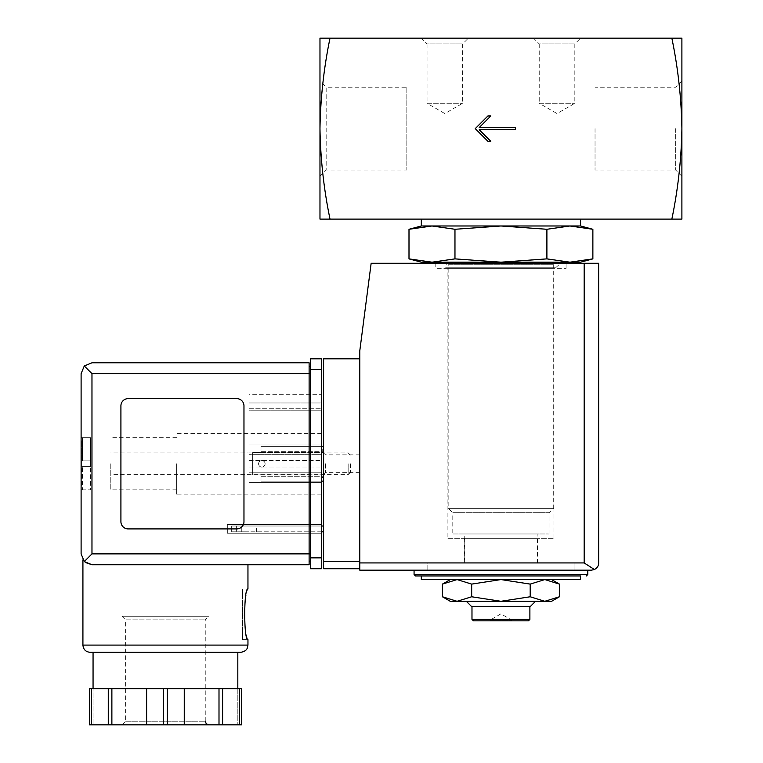 <?xml version="1.0" encoding="UTF-8"?>
<svg xmlns="http://www.w3.org/2000/svg" width="763" height="763" viewBox="0 0 763 763"><rect width="100%" height="100%" fill="white"/><g stroke="black" fill="none" stroke-linecap="round" stroke-linejoin="round"><path stroke-width="0.57" stroke-dasharray="3.81 2.86" d="M457.056 579.575L500.929 579.575L450.265 579.575L457.056 579.575L471.677 584.105L500.929 579.575L544.811 579.575L500.929 579.575L530.19 584.105L544.811 579.575L559.441 584.105M544.811 579.575L551.601 579.575L544.811 579.575M464.743 533.976L537.123 533.976L464.743 533.976L464.743 562.932L537.123 562.932L464.743 562.932M580.557 262.176L569.885 262.176L546.899 258.876L500.929 262.176L454.967 258.876L431.982 262.176L408.997 258.876M569.885 262.176L421.31 262.176M452.793 533.976L549.064 533.976L452.793 533.976L452.793 512.736L549.064 512.736L452.793 512.736L448.701 508.644L553.165 508.644L448.701 508.644M448.167 508.644L553.7 508.644L448.167 508.644L448.167 264.713L553.7 264.713L448.167 264.713L443.551 263.264M445.63 262.176L556.237 262.176L445.63 262.176M454.967 229.281L500.929 225.982L431.982 225.982L454.967 229.281L454.967 258.876M546.899 229.281L569.885 225.982L500.929 225.982L546.899 229.281L546.899 258.876M580.557 225.982L569.885 225.982L592.87 229.281M595.035 128.632L595.035 170.054L595.035 128.632M406.832 87.211L406.832 170.054L406.832 87.211L326.173 87.211L326.173 170.054L326.173 87.211L319.974 81.012L319.974 176.243L319.974 81.012M675.694 128.632L675.694 170.054L675.694 128.632M681.893 128.632L681.893 219.105L671.85 219.105C678.011 189.482 681.359 159.324 681.893 128.632C681.359 97.95 678.011 67.783 671.85 38.15L681.893 38.15L681.893 128.632M330.017 219.105C323.855 189.472 320.508 159.314 319.974 128.632L319.974 38.15L330.017 38.15C323.855 67.773 320.508 97.941 319.974 128.632L319.974 219.105L671.85 219.105M421.31 38.15L468.358 38.15L421.31 38.15L427.042 43.882L462.636 43.882L427.042 43.882L427.042 103.291L462.636 103.291L427.042 103.291L444.839 113.573L462.636 103.291L462.636 43.882L468.358 38.15M533.509 38.15L580.557 38.15L533.509 38.15L539.231 43.882L574.825 43.882L539.231 43.882L539.231 103.291L574.825 103.291L539.231 103.291L557.028 113.573L574.825 103.291L574.825 43.882L580.557 38.15M671.85 38.15L330.017 38.15M421.31 219.105L580.557 219.105L421.31 219.105M431.982 225.982L421.31 225.982M580.557 579.575L421.31 579.575M415.52 575.96L421.31 575.96M414.071 570.171L587.796 570.171L414.071 570.171M427.824 570.171L574.043 570.171L427.824 570.171L427.824 562.932L574.043 562.932L427.824 562.932L574.043 562.932L427.824 562.932L427.824 570.171L574.043 570.171L427.824 570.171M530.19 584.105L530.19 596.771L500.929 601.292L471.677 596.771L457.056 601.292L442.426 596.771M471.677 584.105L471.677 596.771M551.601 601.292L544.811 601.292L530.19 596.771M511.792 620.834L511.792 620.109L500.929 613.843L490.075 620.109L511.792 620.109L490.075 620.109L490.075 620.834L511.792 620.834L490.075 620.834M528.435 620.834L473.422 620.834M529.884 619.384L471.982 619.384M471.982 606.356L529.884 606.356L471.982 606.356M530.466 606.356L471.4 606.356M466.336 601.292L535.531 601.292L466.336 601.292M544.811 601.292L450.265 601.292M515.406 129.72L515.406 127.545L479.221 127.545L490.8 115.966L487.9 115.966L475.235 128.632L487.9 141.298L490.8 141.298L479.221 129.72L515.406 129.72M252.658 452.602L252.658 474.929L252.658 452.602L252.658 474.929L252.658 452.602L261.003 452.602L261.003 446.393L323.598 446.393L323.598 481.138L323.598 446.393L323.598 481.138L323.598 446.393L261.003 446.393L261.003 451.315L323.598 451.315L261.003 451.315L261.003 452.602L323.598 452.602L261.003 452.602L261.003 450.008L261.003 452.602L252.658 452.602M323.598 463.761L323.598 474.624L323.598 463.761M359.783 568.721L359.783 561.482L359.783 568.721L323.598 568.721L323.598 358.81L359.783 358.81L359.783 561.482L359.783 358.81M323.598 531.801L323.598 526.012L323.598 531.801L236.368 531.801L236.368 526.012L323.598 526.012M591.411 570.171L359.783 570.171L359.783 350.846L371.152 263.264L598.65 263.264L598.65 562.932M435.787 263.264L566.079 263.264L435.787 263.264L435.787 268.328L566.079 268.328L435.787 268.328M594.406 569.513L584.172 562.932L359.783 562.932M321.423 531.801L231.666 531.801L231.666 526.012L236.368 526.012L231.666 526.012L231.666 531.801L236.368 531.801L236.368 526.012L321.423 526.012M248.967 531.801L241.289 531.801L248.967 531.801M248.967 526.012L241.289 526.012L248.967 526.012M265.104 463.837A3.262 3.262 0 0 1 260.221 466.66A3.262 3.262 0 0 1 260.221 461.014A3.262 3.262 0 0 1 265.104 463.837A3.262 3.262 0 0 0 261.852 460.575A3.262 3.262 0 0 0 258.59 463.837A3.262 3.262 0 0 0 261.852 467.09A3.262 3.262 0 0 0 265.104 463.837A3.262 3.262 0 0 1 260.221 466.66A3.262 3.262 0 0 1 260.221 461.014A3.262 3.262 0 0 1 265.104 463.837A3.262 3.262 0 0 0 261.852 460.575A3.262 3.262 0 0 0 258.59 463.837A3.262 3.262 0 0 0 261.852 467.09A3.262 3.262 0 0 0 265.104 463.837M261.003 474.929L261.003 477.514L261.003 474.929L323.598 474.929L261.003 474.929L261.003 476.284L261.003 474.929L252.658 474.929L261.003 474.929M321.423 446.393L261.003 446.393L261.003 450.008L261.003 446.393L323.598 446.393M261.003 476.284L323.598 476.284L261.003 476.284L261.003 481.138L261.003 476.284M321.423 481.138L261.003 481.138L323.598 481.138L261.003 481.138L261.003 477.514L261.003 481.138L323.598 481.138M359.783 463.761L359.783 472.659L359.783 463.761M325.553 463.761L325.553 472.659L325.553 463.761M464.381 562.932L537.486 562.932L464.381 562.932L464.381 538.316L537.486 538.316L464.381 538.316M447.91 538.316L553.957 538.316L447.91 538.316L447.91 268.328L553.957 268.328L447.91 268.328M81.107 463.761L81.107 489.817L81.107 463.761M81.832 437.704L90.52 437.704L90.52 466.66L81.832 466.66L81.832 463.761L81.832 486.746L81.832 466.66L81.832 486.746L81.832 466.66L82.442 466.66L81.832 466.66L81.832 460.871L81.832 466.66L82.442 466.66L82.442 489.665L82.442 466.66L81.832 466.66L90.52 466.66L81.832 466.66L90.52 466.66L90.52 460.871L81.832 460.871L81.832 440.785L81.832 460.871L81.832 440.785L81.832 460.871L82.442 460.871L81.832 460.871L81.832 463.761L81.832 460.871L82.442 460.871L82.442 437.867L82.442 460.871L81.832 460.871L90.52 460.871L90.52 437.704L81.107 437.704M82.442 489.665L81.832 489.817L82.442 489.665L81.832 486.746L82.442 489.665M82.442 437.867L81.832 437.867L82.442 437.867L81.832 440.785L82.442 437.867M110.788 463.761L110.788 489.817L110.788 463.761M176.654 463.761L176.654 494.166L176.654 463.761M85.218 562.388L82.919 559.88L85.322 562.474M91.97 564.734L247.956 564.734L91.97 564.734L84.292 561.558L81.107 553.881M242.52 639.652L247.956 639.652C246.649 638.135 245.324 629.694 243.969 614.32C245.324 598.945 246.649 590.495 247.956 588.988L242.52 588.988L242.52 639.652L242.52 588.988M309.12 564.734L309.12 366.412L310.56 366.412L310.56 373.651L310.56 366.412M128.155 528.912L236.73 528.912A7.239 7.239 0 0 0 243.969 521.673L243.969 405.859A7.239 7.239 0 0 0 236.73 398.62L128.155 398.62A7.239 7.239 0 0 0 120.916 405.859L120.916 521.673A7.239 7.239 0 0 0 128.155 528.912L236.73 528.912A7.239 7.239 0 0 0 243.969 521.673L243.969 405.859A7.239 7.239 0 0 0 236.73 398.62L128.155 398.62A7.239 7.239 0 0 0 120.916 405.859L120.916 521.673A7.239 7.239 0 0 0 128.155 528.912L236.73 528.912A7.239 7.239 0 0 0 243.969 521.673L243.969 405.859A7.239 7.239 0 0 0 236.73 398.62L128.155 398.62A7.239 7.239 0 0 0 120.916 405.859L120.916 521.673A7.239 7.239 0 0 0 128.155 528.912M89.452 688.655L89.452 724.85L93.057 724.85L93.057 688.655L93.057 724.85L89.452 724.85L89.452 688.655L241.423 688.655L201.632 688.655L241.423 688.655L241.423 724.85L237.818 724.85L241.423 724.85L241.423 688.655M84.292 561.558L91.97 553.881L91.97 373.651L84.292 365.973L91.97 362.787L309.12 362.787L309.12 373.651L310.56 373.651L310.56 553.881L310.56 373.651M310.56 369.664L310.56 568.721L321.423 568.721L321.423 358.81L310.56 358.81L310.56 369.664L321.423 369.664M310.56 561.12L310.56 553.881L310.56 561.12M321.423 533.251L321.423 524.562L321.423 533.251L227.326 533.251L227.326 524.562L321.423 524.562L227.326 524.562L227.326 533.251L321.423 533.251M321.423 410.198L321.423 394.28L321.423 410.198L321.423 408.749L321.423 410.198L249.043 410.198L249.043 394.28L321.423 394.28L249.043 394.28L249.043 410.198L321.423 410.198L249.043 410.198L249.043 402.959L321.423 402.959L321.423 408.749L321.423 402.959L249.043 402.959L249.043 410.198L321.423 410.198M321.423 472.812L321.423 444.943L321.423 482.588L321.423 460.509L321.423 472.812L249.043 472.812L321.423 472.812L249.043 472.812L249.043 467.023L249.043 472.812L321.423 472.812M321.423 460.509L321.423 454.719L321.423 460.509L249.043 460.509L249.043 454.719L321.423 454.719L249.043 454.719L249.043 467.023L249.043 460.509L321.423 460.509M321.423 463.761L321.423 494.166L321.423 463.761M309.12 366.412L309.12 373.651L91.97 373.651M84.292 365.973L81.107 373.651M90.158 652.317L93.057 652.317M249.043 482.588L249.043 472.812L249.043 482.588L321.423 482.588L249.043 482.588L321.423 482.588L249.043 482.588L249.043 444.943L321.423 444.943L249.043 444.943L249.043 482.588M249.043 454.719L249.043 444.943L321.423 444.943L249.043 444.943L249.043 454.719L321.423 454.719L249.043 454.719M111.875 688.655L111.875 724.85L146.62 724.85L146.62 688.655L146.62 724.85L241.423 724.85M108.27 688.655L108.27 724.85L111.875 724.85M89.452 724.85L108.27 724.85M146.62 688.655L146.62 724.85M184.255 688.655L184.255 724.85M237.818 688.655L237.818 724.85L237.818 688.655M222.596 688.655L222.596 724.85M219 688.655L219 724.85M122.004 616.275L208.862 616.275L122.004 616.275L125.628 619.89L205.247 619.89L125.628 619.89L125.628 721.235L122.004 724.85L208.862 724.85L122.004 724.85M350.379 463.761L350.379 472.402L350.379 463.761M348.157 463.761L348.157 474.624L348.157 463.761M90.52 460.871L81.832 460.871L90.52 460.871M81.832 489.817L90.52 489.817L90.52 466.66L90.52 489.817L81.107 489.817M587.796 574.51L414.071 574.51M584.172 562.932L584.172 263.264M323.598 561.482L359.783 561.482M321.423 450.008L323.598 450.008M321.423 477.514L323.598 477.514M247.956 645.088L82.919 645.088M91.97 553.881L310.56 553.881M310.56 557.858L321.423 557.858M249.043 467.023L321.423 467.023L249.043 467.023M249.043 408.749L321.423 408.749L249.043 408.749M163.625 688.655L163.625 724.85M91.264 688.655L91.264 724.85M239.611 688.655L239.611 724.85M167.25 688.655L167.25 724.85M125.628 721.235L205.247 721.235L125.628 721.235M537.123 562.932L537.123 533.976M549.064 533.976L549.064 512.736L553.165 508.644M553.7 508.644L553.7 264.713L556.237 267.241L558.754 264.961L558.316 263.264M445.63 267.241L556.237 267.241L445.63 267.241M681.893 81.012L675.694 87.211L595.035 87.211M681.893 176.243L675.694 170.054L595.035 170.054M319.974 176.243L326.173 170.054L406.832 170.054M574.043 570.171L574.043 562.932L574.043 570.171M256.635 531.801L256.635 526.012M241.289 531.801L241.289 526.012M359.783 454.862L325.553 454.862L323.598 452.907M359.783 472.659L325.553 472.659L323.598 474.624M537.486 562.932L537.486 538.316M553.957 538.316L553.957 268.328M566.079 268.328L566.079 263.264M176.654 437.704L110.788 437.704M176.654 489.817L110.788 489.817M321.423 433.365L176.654 433.365M321.423 494.166L176.654 494.166M205.247 721.235L205.247 619.89L208.862 616.275M350.379 455.12L348.157 452.907L110.788 452.907M350.379 472.402L348.157 474.624L110.788 474.624"/><path stroke-width="1.14" d="M671.85 38.15C678.011 67.773 681.359 97.941 681.893 128.632L681.893 38.15L319.974 38.15L319.974 128.632C320.508 97.95 323.855 67.783 330.017 38.15M330.017 219.105C323.855 189.482 320.508 159.324 319.974 128.632L319.974 219.105L681.893 219.105L681.893 128.632C681.359 159.314 678.011 189.472 671.85 219.105M515.406 129.72L515.406 127.545L479.221 127.545L490.8 115.966L487.9 115.966L475.235 128.632L487.9 141.298L490.8 141.298L479.221 129.72L515.406 129.72M551.601 579.575L559.441 584.105L544.811 579.575L530.19 584.105L500.929 579.575L471.677 584.105L457.056 579.575L442.426 584.105L457.056 579.575M546.899 229.281L500.929 225.982L454.967 229.281L431.982 225.982L421.31 225.982L408.997 229.281L431.982 225.982L408.997 229.281L408.997 258.876L431.982 262.176L454.967 258.876L500.929 262.176L546.899 258.876L569.885 262.176L592.87 258.876L569.885 262.176L580.557 262.176L592.87 258.876L592.87 229.281L569.885 225.982L546.899 229.281L546.899 258.876M408.997 258.876L421.31 262.176L569.885 262.176M443.551 263.264L445.63 262.176M454.967 229.281L454.967 258.876M431.982 225.982L580.557 225.982L580.557 219.105M421.31 225.982L421.31 219.105M421.31 579.575L580.557 579.575L580.557 575.96L421.31 575.96L421.31 579.575M414.071 570.171L414.071 574.51L415.52 575.96L580.557 575.96M450.265 579.575L442.426 584.105L442.426 596.771L457.056 601.292L471.677 596.771L500.929 601.292L530.19 596.771L544.811 601.292L559.441 596.771L544.811 601.292L551.601 601.292L559.441 596.771L559.441 584.105M471.677 584.105L471.677 596.771M530.19 584.105L530.19 596.771M529.884 619.384L471.982 619.384L473.422 620.834L528.435 620.834L529.884 619.384L529.884 606.356M471.982 619.384L471.982 606.356M466.336 601.292L471.4 606.356L530.466 606.356L535.531 601.292M442.426 596.771L450.265 601.292L544.811 601.292M359.783 358.81L323.598 358.81L323.598 568.721L359.783 568.721M591.411 570.171L359.783 570.171L359.783 350.846L371.152 263.264L598.65 263.264L598.65 562.932C598.726 565.707 597.315 567.901 594.406 569.513L591.411 570.171L594.406 569.513C597.315 567.901 598.726 565.707 598.65 562.932M594.406 569.513L584.172 562.932L359.783 562.932M323.598 526.012L321.423 526.012M323.598 531.801L321.423 531.801M321.423 446.393L323.598 446.393M321.423 481.138L323.598 481.138M91.97 373.651L91.97 553.881L84.292 561.558L81.107 553.881L81.107 373.651L84.292 365.973L91.97 373.651L309.12 373.651L309.12 564.734L91.97 564.734L85.218 562.388M82.919 645.088L247.956 645.088L247.307 648.064C247.231 647.968 246.821 651.316 240.717 652.317L90.158 652.317C85.761 651.898 83.348 649.485 82.919 645.088L82.919 559.88M85.322 562.474L91.97 564.734L309.12 564.734M247.956 564.734L247.956 588.988C243.655 587.5 243.664 641.149 247.956 639.652L247.956 645.088M241.423 688.655L241.423 724.85L241.423 688.655L89.452 688.655L89.452 724.85L89.452 688.655M84.292 561.558L91.97 564.734M81.107 553.881L81.107 373.651M84.292 365.973L91.97 362.787L309.12 362.787L309.12 373.651L310.56 373.651M236.73 528.912A7.239 7.239 0 0 0 243.969 521.673L243.969 405.859A7.239 7.239 0 0 0 236.73 398.62L128.155 398.62A7.239 7.239 0 0 0 120.916 405.859L120.916 521.673A7.239 7.239 0 0 0 128.155 528.912L236.73 528.912M310.56 557.858L310.56 358.81L321.423 358.81L321.423 568.721L310.56 568.721L310.56 557.858L321.423 557.858M309.12 561.12L310.56 561.12L309.12 561.12M309.12 366.412L310.56 366.412M93.057 688.655L93.057 652.317L240.717 652.317M108.27 688.655L108.27 724.85L89.452 724.85M111.875 688.655L111.875 724.85L108.27 724.85M146.62 688.655L146.62 724.85L111.875 724.85M184.255 688.655L184.255 724.85L146.62 724.85M219 688.655L219 724.85L184.255 724.85M222.596 688.655L222.596 724.85L219 724.85M241.423 724.85L222.596 724.85M414.071 574.51L587.796 574.51L586.346 575.96M584.172 562.932L584.172 263.264M323.598 561.482L359.783 561.482M321.423 450.008L323.598 450.008M321.423 477.514L323.598 477.514M91.97 553.881L310.56 553.881M310.56 369.664L321.423 369.664M91.264 688.655L91.264 724.85M163.625 688.655L163.625 724.85M167.25 688.655L167.25 724.85M239.611 688.655L239.611 724.85M558.316 263.264L556.237 262.176M580.557 225.982L592.87 229.281M587.796 574.51L587.796 570.171M237.818 688.655L237.818 652.317M205.247 721.235L206.248 723.725L208.862 724.85"/></g></svg>
